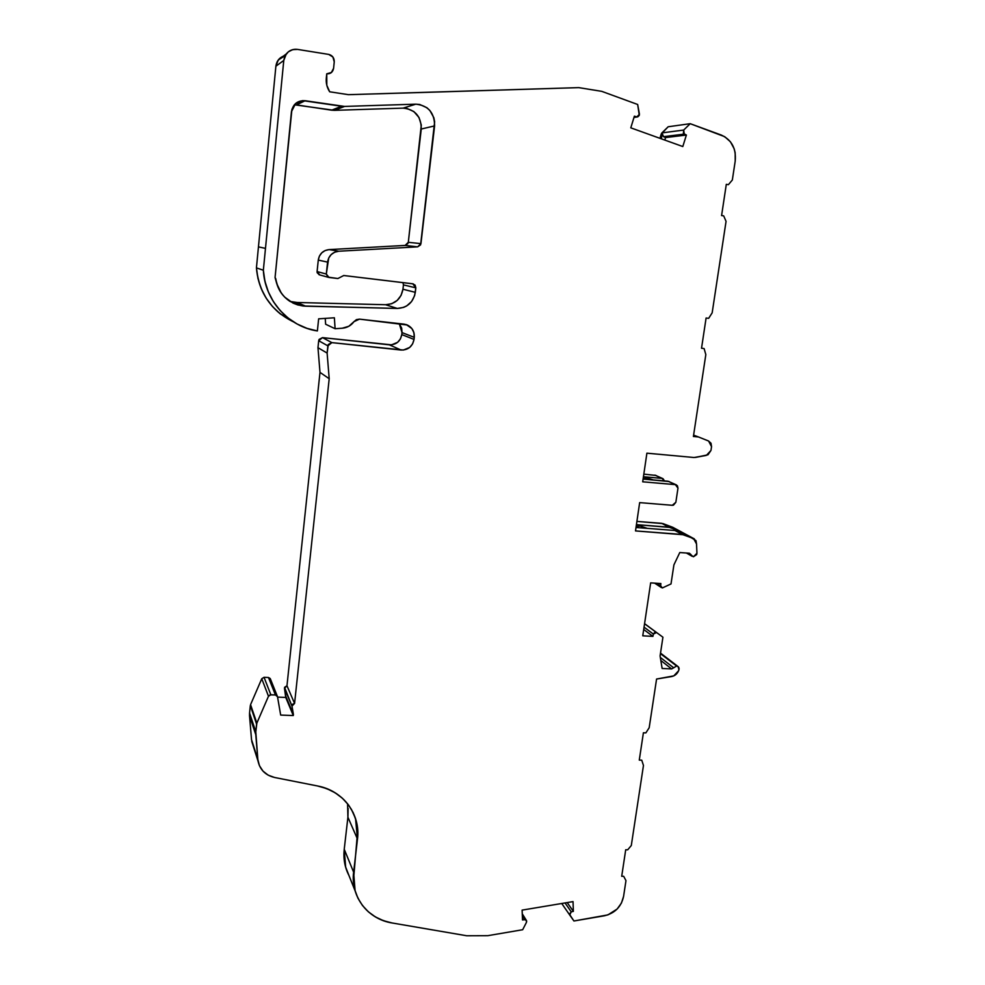 <?xml version="1.0" encoding="UTF-8"?>
<svg xmlns="http://www.w3.org/2000/svg" width="985" height="985" viewBox="0 0 985 985"><rect width="100%" height="100%" fill="white"/><g stroke="black" fill="none" stroke-linecap="round" stroke-linejoin="round"><path stroke-width="1.48" d="M326.306 274.039L327.562 262.121L318.278 260.089L317.084 271.565L326.306 274.039L327.562 262.121C328.707 255.681 332.45 252.049 338.778 251.224L334.703 252.197L331.206 254.549L328.719 257.996L326.306 274.039L317.084 271.565L326.306 274.039L328.99 277.462L337.88 278.533L328.35 277.314L326.306 274.039L327.87 277.093L337.88 278.533L343.753 275.517L337.88 278.533L343.753 275.517L413.22 283.877L415.83 287.829L414.623 295.623L411.582 301.545L406.67 305.941L403.715 307.369L397.312 308.44L302.937 305.99L294.601 302.321L297.15 302.493L305.584 306.175L302.937 305.99L294.601 302.321L297.15 302.493L305.584 306.175L297.913 304.981L293.099 303.134L284.677 297.113L281.316 293.124L276.76 283.717L275.061 277.524L291.449 111.699L295.672 103.437L305.153 100.729L296.497 104.903L294.343 104.779L334.481 110.345L344.578 106.429L341.586 106.257L331.588 110.185L334.481 110.345L344.578 106.429L341.586 106.257L331.588 110.185L334.481 110.345L403.136 108.128L415.83 104.164L419.745 104.496L426.961 107.759L429.916 110.542L433.843 117.72L434.644 121.783L420.595 244.859L417.64 246.853L338.778 251.224L329.076 249.599C322.969 250.412 319.374 253.896 318.278 260.089L317.084 271.565L319.423 274.827L317.182 272.722L317.084 271.565L319.669 274.864M693.6 435.148L698.5 436.971L693.403 436.478L705.826 354.612L693.403 436.478L698.5 436.971L693.6 435.148L698.5 436.971L693.403 436.478L705.826 354.612L704.103 348.555L701.529 348.259L706.097 318.02L708.671 318.327L712.167 312.824L726.056 221.366L723.679 215.863L721.586 215.567L726.302 184.343L728.408 184.651L732.335 180.009L735.216 161.023L735.167 152.773L734.182 148.809L730.427 141.791L724.677 136.669L690.214 123.691L668.187 126.757L661.292 133.898L662.339 133.763L663.521 136.669L684.267 134.108L683.688 130.057L661.895 132.901L661.292 133.898L662.339 133.763L663.521 136.669L684.267 134.108L683.688 130.057L690.214 123.691L668.187 126.757L661.292 133.898L660.344 136.89L661.391 136.767L662.339 133.763L663.521 136.669L665.577 137.568L686.385 135.043L683.393 133.394L683.688 130.057L661.895 132.901L683.688 130.057L690.214 123.691L668.187 126.757L661.895 132.901M565.045 902.937L571.251 911.851L569.724 915.04L573.935 920.987L604.396 915.791L573.935 920.987L569.65 914.917L571.251 911.851L565.045 902.937L571.251 911.851L569.416 914.142L573.935 920.987L607.868 914.905L617.127 909.044L621.424 903.097L623.591 896.338L625.967 880.639L623.677 876.305L621.707 876.293L625.709 849.784L627.691 849.809L631.299 845.512L643.464 765.456L641.74 760.174L639.277 760.088L643.402 732.791L645.877 732.877L649.189 727.718L656.576 679.034L671.561 676.572L656.576 679.034L649.189 727.718L656.576 679.034L673.777 675.882L678.616 670.723C677.212 673.937 674.86 675.895 671.561 676.572C674.86 675.895 677.212 673.937 678.616 670.723L679.108 668.532L677.828 666.426L660.442 653.597L678.185 666.685L678.936 669.862C679.391 667.731 678.616 666.463 676.633 666.045L671.635 668.938L662.129 668.458L660.085 655.961L662.129 668.458L671.635 668.938L662.129 668.458L660.085 655.961L662.93 637.209L644.559 623.739L656.466 632.518L654.619 632.542L653.4 634.106L656.466 632.518L644.559 623.739M634.008 117.363L637.886 116.796L639.302 115.344L637.664 104.484L639.45 114.26L637.627 116.87L634.008 117.363L636.889 116.895L634.032 117.289L636.704 116.846L634.377 116.181L630.794 127.841L682.802 146.543L686.385 135.043L684.267 134.108L663.521 136.669L665.577 137.568L686.385 135.043L684.267 134.108M644.055 627.149L653.4 634.106L644.055 627.149L653.4 634.106L652.92 636.384L642.762 635.817L650.654 582.874L660.873 583.551L660.664 585.866L656.675 583.268L662.388 587.934L656.675 583.268M650.679 479.707L647.477 478.193L652.833 479.757L647.477 478.193L650.679 479.707L647.477 478.193L643.193 478.451M647.231 528.354L640.459 526.027L644.153 528.12L640.459 526.027L636.187 526.31M660.824 660.492L671.635 668.938L660.824 660.492L671.635 668.938L676.633 666.045L660.442 653.597M693.945 538.684L672.73 527.283L686.323 534.584L674.959 530.496L682.297 534.486L693.588 538.536L686.126 534.51L676.227 530.78L683.59 534.769L693.588 538.536L696.53 543.979L696.001 540.642L686.126 534.51L676.227 530.78L683.59 534.769L694.326 538.881L696.53 543.979L696.961 553.188L693.465 556.759L688.441 553.164L693.465 556.759L696.703 554.567L696.961 553.188L693.465 556.759L688.441 553.164M660.319 657.438L673.666 667.781L660.319 657.438L673.666 667.781L671.635 668.938M644.572 623.665L662.93 637.209L660.085 655.961L662.93 637.209L644.572 623.665L662.93 637.209M656.466 632.518L653.4 634.106L652.92 636.384L642.762 635.817L650.654 582.874L660.873 583.551L660.664 585.866L662.388 587.934L671.007 583.945L673.912 564.873L671.007 583.945L662.388 587.934L671.007 583.945L673.912 564.873L679.785 552.536L689.401 553.238L679.785 552.536L673.912 564.873L679.785 552.536L689.401 553.238L691.051 554.654M277.265 696.038L275.443 694.967L270.85 694.782L264.042 677.311L268.486 677.508L275.443 694.967L277.511 696.703L280.676 715.073L293.284 715.541L293.407 714.445L293.284 715.541L280.676 715.073L277.511 696.703L270.444 679.059L268.486 677.508L275.443 694.967L277.475 696.567L280.676 715.073L293.284 715.541L285.736 697.442L277.573 697.109L285.736 697.442L285.847 696.383L293.284 715.541L285.736 697.442L293.407 714.445L291.991 706.122L284.468 688.343L285.847 696.383L293.407 714.445L291.991 706.122L284.468 688.343L285.736 697.442L277.573 697.109M698.5 436.971L708.584 441.021L711.539 446.673L711.01 443.238L708.584 441.021L698.5 436.971L708.609 441.021L711.539 446.673L710.961 450.453L706.38 455.378L694.019 457.508L646.899 453.174L642.7 481.813L646.899 453.174L694.019 457.508L646.899 453.174L642.7 481.813L675.39 484.632L676.449 484.928L677.976 488.166L677.421 485.777L675.39 484.632L642.7 481.813L675.39 484.632L677.976 488.166L675.845 502.288L672.287 505.293L673.494 505.145L675.845 502.288L677.976 488.166L675.845 502.288L672.287 505.293L639.659 502.621L672.287 505.293L639.659 502.621L635.51 530.915L683.59 534.769L674.959 530.496L636.014 527.492L674.959 530.496L683.59 534.769M280.282 57.918L277.265 61.562L275.886 66.217C276.748 60.528 279.851 57.007 285.194 55.653L278.287 59.974L275.886 66.217L283.778 60.442L286.278 53.941C289.208 50.334 292.976 48.819 297.605 49.41L328.731 54.409C332.438 55.406 334.284 57.893 334.247 61.883L332.905 57.019L328.731 54.409C332.438 55.406 334.284 57.893 334.247 61.883L333.583 68.334L331.465 72.484L326.749 73.813L326.294 78.197C325.863 83.097 326.983 87.64 329.679 91.79L348.419 94.671L438.522 91.974L348.419 94.671L329.679 91.79L326.811 85.276L326.749 73.813L331.305 72.619L333.583 68.334C332.807 72.188 330.529 74.023 326.749 73.813L326.294 78.197C325.863 83.097 326.983 87.64 329.679 91.79L348.419 94.671L578.786 87.628L438.522 91.974L578.786 87.628L601.749 91.346L578.786 87.628L601.749 91.346L637.664 104.484L601.749 91.346L637.664 104.484L639.45 114.26L636.889 116.895L634.377 116.181L630.794 127.841L682.802 146.543L686.385 135.043L665.577 137.568L664.801 140.067M325.235 318.389L325.629 324.225L325.235 318.389L325.629 324.225L335.097 328.719L334.383 317.786L318.647 318.82L317.379 330.948L306.963 328.35L297.076 323.979L288.014 317.958L280.048 310.447L273.411 301.656L268.326 291.819L264.928 281.254L263.352 270.235L256.432 267.883L258.452 246.866L265.482 248.392L263.352 270.235L256.432 267.883C257.971 286.795 265.975 302.161 280.429 313.993L293.567 321.91L280.22 313.833L272.537 306.594L266.147 298.123L261.234 288.654L257.959 278.484L256.432 267.883L258.452 246.866L265.482 248.392L263.352 270.235C264.94 289.898 273.227 305.855 288.223 318.13C296.941 324.915 306.667 329.187 317.379 330.948L318.647 318.82L317.379 330.948C288.753 326.848 264.719 300.339 263.352 270.235L256.432 267.883L258.452 246.866L265.482 248.392L263.352 270.235M325.629 324.225L335.097 328.719L334.383 317.786L318.647 318.82L334.383 317.786L335.097 328.719L342.263 328.227L335.097 328.719L325.629 324.225M673.457 527.628L663.016 523.614L670.059 527.431L680.069 531.211L676.683 530.952L680.069 531.211L693.588 538.536M676.227 484.829L668.064 481.222L675.39 484.632L668.064 481.222L643.106 479.055L668.064 481.222L675.39 484.632M669.197 481.566L643.106 479.055M335.097 328.719L342.263 328.227C347.139 327.783 351.066 325.579 354.021 321.615L359.488 319.14L356.435 319.62L354.021 321.615C351.066 325.579 347.139 327.783 342.263 328.227L348.862 326.257L354.021 321.615L359.488 319.14L407.322 325.013C412.284 327.537 414.611 331.649 414.266 337.338L414.032 339.419L401.781 334.592L402.015 332.598L414.266 337.338L414.032 339.419C412.493 346.535 408.184 350.081 401.092 350.044L389.309 344.824C396.167 344.873 400.316 341.463 401.781 334.592L402.015 332.598L399.245 323.597L401.671 328.116L402.015 332.598L414.266 337.338L414.032 339.419L401.781 334.592L400.439 338.889L397.595 342.337L391.525 344.848L322.501 337.621L318.697 340.724L327.882 345.858L331.846 342.62L322.501 337.621L319.091 339.419L318.697 340.724L327.882 345.858L331.846 342.62L328.3 344.504L327.118 353.073L327.882 345.858L318.697 340.724L317.97 347.68L327.118 353.073L329.199 378.708L294.577 703.438L286.967 685.757L284.468 688.343L285.847 696.383M256.592 724.086L255.804 731.806L249.562 713.054L250.313 705.592L256.592 724.086L255.804 731.806L249.562 713.054L249.537 715.836L255.78 734.675L255.804 731.806L249.562 713.054L250.313 705.592L256.592 724.086L250.313 705.592L256.592 724.086L250.559 704.657L261.764 678.727L268.474 696.247L270.85 694.782L264.042 677.311L261.764 678.727L268.474 696.247L256.851 723.125L250.559 704.657L261.764 678.727L268.474 696.247L256.851 723.125L255.804 731.806L257.824 759.324L259.424 765.665L262.995 771.12L268.203 775.183L274.556 777.473L317.65 785.993L326.798 788.64L335.146 792.79L342.472 798.293L348.542 804.979L353.184 812.65L356.262 821.059L357.715 829.961L353.406 881.193L354.846 889.923L357.887 898.098L362.443 905.461L368.341 911.802L375.42 916.924L383.448 920.692L392.165 922.982L466.681 935.75L487.821 935.676L522.666 929.729L526.335 922.588L522.666 929.729L487.821 935.676L522.666 929.729L526.335 922.588L526.495 920.581L526.335 922.588C527.049 920.876 526.519 919.916 524.746 919.707L526.507 920.606L524.746 919.707L522.346 915.865L524.746 919.707L522.518 919.953L524.746 919.707L522.346 915.865M571.251 911.851L573.356 911.371L571.251 911.851L573.356 911.371L567.212 902.58L573.356 911.371L573.036 901.607L522.112 910.115L522.518 919.953L524.746 919.707M569.65 914.917L561.745 903.491L569.699 915.003M653.4 634.106L652.92 636.384L643.697 629.477M636.433 524.648L670.059 527.431L661.772 523.343L670.059 527.431L661.772 523.343L668.79 527.16L636.433 524.648L668.79 527.16L679.872 531.124L663.016 523.614L672.73 527.283L686.126 534.51M293.407 714.445L291.991 706.122L294.577 703.438L292.619 704.201L291.991 706.122L284.542 687.358L286.967 685.757L319.99 372.379L329.199 378.708L294.577 703.438L286.967 685.757L319.99 372.379L329.199 378.708L294.577 703.438L286.967 685.757L284.468 688.343M640.459 526.027L647.108 528.317L640.459 526.027L644.153 528.12M662.745 478.562L654.926 475.102L662.954 478.661L664.469 480.914L661.932 478.365L663.04 478.71L664.481 480.914M643.451 476.752L661.932 478.365L654.926 475.102L661.932 478.365L643.451 476.752L661.932 478.365M661.329 138.823L662.339 133.763L661.292 133.898L660.344 136.89L660.184 138.405L660.344 136.89L661.391 136.767L662.339 133.763M407.975 243.492L405.118 245.425L408.307 242.322L420.952 243.627L417.64 246.853L405.118 245.425L408.307 242.322L420.952 243.627L417.64 246.853L405.118 245.425L329.076 249.599L325.136 250.547L321.775 252.813L319.399 256.125L318.278 260.089L327.562 262.121L318.278 260.089L317.084 271.565M415.83 287.829L415.313 292.336L415.83 287.829L412.764 283.791L343.753 275.517L412.764 283.791L415.116 285.145L415.83 287.829L403.444 284.887L402.951 282.621L403.444 284.887L415.83 287.829L403.444 284.887L402.951 289.233L403.444 284.85M415.313 292.336L402.951 289.233L415.313 292.336C413.294 302.432 407.285 307.8 397.312 308.44C407.285 307.8 413.294 302.432 415.313 292.336L402.951 289.233L401.08 295.389L397.189 300.437L391.784 303.7L385.603 304.734C395.231 304.119 401.006 298.96 402.951 289.233L403.444 284.887M334.247 61.883L333.583 68.334L334.247 61.883M297.605 49.41L292.705 49.632L288.359 51.799L285.219 55.603L283.778 60.442L265.482 248.392L283.778 60.442C285.318 52.648 289.922 48.979 297.605 49.41L328.731 54.409L297.605 49.41M414.266 337.338C414.414 330.061 411.016 325.653 404.072 324.139L359.488 319.14L406.3 324.619L411.865 328.547L413.922 332.696L414.266 337.338L402.015 332.598L399.245 323.597M414.032 339.419C412.493 346.535 408.184 350.081 401.092 350.044L389.309 344.824C396.167 344.873 400.316 341.463 401.781 334.592L414.032 339.419L412.616 343.863L409.674 347.446L403.37 350.057L331.846 342.62L322.501 337.621L318.697 340.724L317.97 347.68L327.118 353.073L329.199 378.708L327.118 353.073L327.882 345.858M275.443 694.967L270.112 694.868L268.474 696.247L270.85 694.782L264.042 677.311L268.486 677.508L275.443 694.967L270.85 694.782M573.356 911.371L573.036 901.607L522.112 910.115L522.518 919.953L522.112 910.115L573.036 901.607L573.356 911.371L567.212 902.58M625.967 880.639L623.677 876.305L621.707 876.293L625.709 849.784L627.691 849.809L631.299 845.512L643.464 765.456L641.74 760.174L639.277 760.088L643.402 732.791L645.877 732.877L649.189 727.718L645.877 732.877L643.402 732.791L639.277 760.088L641.74 760.174L643.464 765.456L631.299 845.512L627.691 849.809L625.709 849.784L621.707 876.293L623.677 876.305L625.967 880.639L623.591 896.338L625.967 880.639M696.912 552.45L696.53 543.979L696.912 552.45M682.297 534.486L635.51 530.915L639.659 502.621L635.51 530.915L682.297 534.486L674.959 530.496L636.014 527.492M695.373 457.434L707.993 454.787L710.961 450.453L706.38 455.378L695.373 457.434M711.539 446.673L710.961 450.453L711.539 446.673M690.214 123.691L721.279 135.043C731.646 139.845 736.3 148.501 735.216 161.023L732.335 180.009L728.408 184.651L726.302 184.343L721.586 215.567L723.679 215.863L726.056 221.366L712.167 312.824L708.671 318.327L706.097 318.02L701.529 348.259L704.103 348.555L705.826 354.612L704.103 348.555L701.529 348.259L706.097 318.02L708.671 318.327L712.167 312.824L726.056 221.366L723.679 215.863L721.586 215.567L726.302 184.343L728.408 184.651L732.335 180.009L735.216 161.023C736.3 148.501 731.646 139.845 721.279 135.043L690.214 123.691L683.688 130.057M402.951 289.233C401.006 298.96 395.231 304.119 385.603 304.734L297.15 302.493L305.584 306.175L397.312 308.44L385.603 304.734L397.312 308.44L385.603 304.734L297.15 302.493L290.046 301.435L294.601 302.321L302.937 305.99L289.836 301.299C281.808 295.857 277.105 288.285 275.701 278.57L275.061 277.524L291.942 109.236L296.005 103.166L302.703 100.618L341.586 106.257L331.588 110.185L296.497 104.903L331.588 110.185M334.481 110.345L403.136 108.128L334.481 110.345L344.578 106.429L415.83 104.164C428.266 105.494 434.52 112.746 434.594 125.908L421.26 129.023C421.174 116.353 415.128 109.397 403.136 108.128L415.83 104.164C428.266 105.494 434.52 112.746 434.594 125.908L421.26 129.023C421.174 116.353 415.128 109.397 403.136 108.128L406.904 108.436L413.872 111.576L418.982 117.486L421.297 125.058L408.307 242.322L421.26 129.023L434.594 125.908L420.952 243.627L434.594 125.908M283.778 60.442L275.886 66.217L258.452 246.866L275.886 66.217L283.778 60.442L265.482 248.392M389.309 344.824L401.092 350.044L331.846 342.62L322.501 337.621L389.309 344.824L322.501 337.621M318.697 340.724L317.97 347.68L319.99 372.379L329.199 378.708M255.78 734.675L257.824 759.324L251.532 739.673L249.537 715.836L255.78 734.675L257.824 759.324L251.766 741.459L253.317 746.334L251.532 739.673L249.537 715.836L255.78 734.675L255.804 731.806M357.481 839.085L347.914 817.23L344.233 849.267L345.673 867.329L355.092 890.822L353.627 872.181L344.233 849.267L353.627 872.181L357.481 839.085C360.769 814.423 343.322 790.696 317.65 785.993L274.556 777.473C264.756 775.023 259.178 768.977 257.824 759.324L258.058 761.183C260.028 769.864 265.531 775.306 274.556 777.473L317.65 785.993C336.735 790.401 349.355 801.248 355.523 818.51L357.481 839.085L347.914 817.23L347.57 803.723L347.914 817.23L357.481 839.085L353.627 872.181L344.233 849.267L347.914 817.23L348.124 808.389M345.673 867.329L348.949 875.493L345.427 866.468L344.024 857.997L344.233 849.267L347.914 817.23M355.092 890.822C360.916 908.429 373.278 919.153 392.165 922.982L466.681 935.75L487.821 935.676L466.681 935.75L392.165 922.982C367.799 919.227 350.389 896.732 353.627 872.181M604.396 915.791C614.935 913.23 621.338 906.742 623.591 896.338C621.338 906.742 614.935 913.23 604.396 915.791M663.016 523.614L636.913 521.397L661.772 523.343L668.79 527.16M643.833 474.13L656.035 475.447M327.562 262.121C328.707 255.681 332.45 252.049 338.778 251.224L417.64 246.853L338.778 251.224L329.076 249.599C322.969 250.412 319.374 253.896 318.278 260.089M302.937 305.99C287.731 303.232 278.656 294.096 275.701 278.57L275.061 277.524L291.449 111.699C292.988 104.028 297.556 100.371 305.153 100.729L344.578 106.429L415.83 104.164L344.578 106.429M305.153 100.729L296.497 104.903L305.153 100.729L341.586 106.257M283.286 56.194L282.264 56.65M317.97 347.68L319.99 372.379L317.97 347.68L327.118 353.073M270.469 679.182L268.486 677.508L270.235 678.542M264.042 677.311L261.764 678.727L264.042 677.311L268.486 677.508M250.313 705.592L249.562 713.054M417.64 246.853L405.118 245.425L329.076 249.599L338.778 251.224M636.889 116.895L634.032 117.289M673.666 667.781L676.633 666.045M293.284 715.541L285.736 697.442M653.129 479.929L647.477 478.193M676.227 530.78L674.959 530.496M401.781 334.592L402.015 332.598M652.92 636.384L642.762 635.817L650.654 582.874L660.873 583.551L660.664 585.866M676.683 530.952L680.069 531.211M670.059 527.431L679.872 531.124M636.704 116.846L634.377 116.181L630.794 127.841L682.802 146.543L686.385 135.043M663.521 136.669L665.577 137.568M291.991 706.122L294.577 703.438M401.092 350.044L331.846 342.62M268.474 696.247L256.851 723.125M397.312 308.44L305.584 306.175M421.26 129.023L408.307 242.322L420.952 243.627M275.886 66.217L258.452 246.866M256.432 267.883C259.006 293.037 271.392 311.051 293.567 321.91M286.967 685.757L319.99 372.379M250.559 704.657L261.764 678.727M257.824 759.324L251.532 739.673L249.537 715.836M251.532 739.673L253.317 746.334M344.233 849.267C343.211 858.698 344.787 867.44 348.949 875.493M661.772 523.343L636.913 521.397M661.292 133.898L660.344 136.89L661.391 136.767M660.344 136.89L660.184 138.405M405.118 245.425L329.076 249.599M385.603 304.734L297.15 302.493M403.136 108.128L415.83 104.164M654.606 583.132L661.415 587.577M692.258 556.353L686.397 553.016M677.939 666.488L660.516 653.104M328.337 277.314L319.054 274.729M522.272 913.821L526.359 920.384M637.43 116.907L633.971 117.474M278.287 59.974L286.278 53.941M407.322 325.013L405.918 324.508M280.429 313.993L288.223 318.13M251.766 741.459L258.058 761.171M355.523 818.51L351.325 809.178"/></g></svg>
